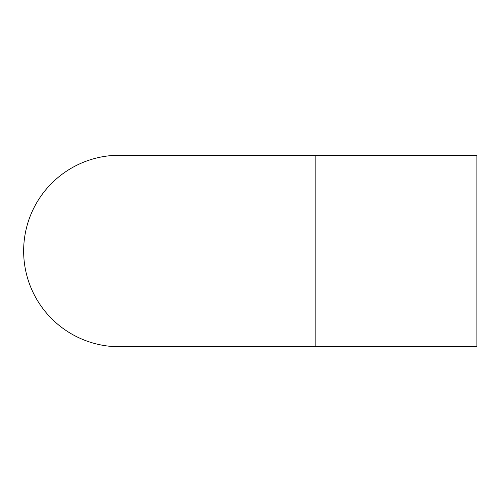 <?xml version="1.0" encoding="UTF-8"?>
<svg xmlns="http://www.w3.org/2000/svg" width="502" height="502" viewBox="0 0 502 502"><rect width="100%" height="100%" fill="white"/><g stroke="black" fill="none" stroke-linecap="round" stroke-linejoin="round"><path stroke-width="0.75" d="M315.174 155.243L476.9 155.243L476.9 346.756L119.401 346.756A95.756 95.756 0 0 0 119.407 346.756A95.756 95.756 0 0 1 23.644 251A95.756 95.756 0 0 1 119.401 155.243A95.756 95.756 0 0 0 119.401 155.243L315.174 155.243L315.174 346.756"/></g></svg>
